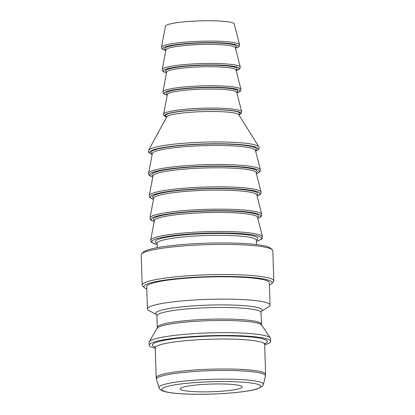 <?xml version="1.0" encoding="UTF-8"?>
<svg xmlns="http://www.w3.org/2000/svg" width="415" height="415" viewBox="0 0 415 415"><rect width="100%" height="100%" fill="white"/><g stroke="black" fill="none" stroke-linecap="round" stroke-linejoin="round"><path stroke-width="0.62" d="M169.128 24.195A34.398 4.28 178.2 0 0 165.497 26.124L161.471 47.217A39.088 4.866 -1.8 0 1 165.595 45.028A39.088 4.866 -1.8 0 1 208.911 41.116A39.088 4.866 -1.8 0 1 239.579 44.763L234.236 23.961A34.398 4.28 178.2 0 0 207.251 20.75A34.398 4.28 178.2 0 0 169.128 24.195M183.612 387.034A30.949 3.849 178.2 0 0 180.338 388.876A30.949 3.849 178.2 0 0 211.391 391.755A30.949 3.849 178.2 0 0 242.204 386.93A30.949 3.849 178.2 0 0 218.326 383.932A30.949 3.849 178.2 0 0 183.612 387.034M264.666 344.829A60.772 7.563 178.2 0 0 270.611 341.348A60.772 7.563 178.2 0 0 223.727 335.465A60.772 7.563 178.2 0 0 155.552 341.55A60.772 7.563 178.2 0 0 149.125 345.166A60.772 7.563 178.2 0 0 155.272 348.263M270.611 341.348L270.523 338.557A60.772 7.563 178.2 0 0 270.321 337.976A60.772 7.563 178.2 0 0 221.325 332.685A60.772 7.563 178.2 0 0 155.464 338.759A60.772 7.563 178.2 0 0 149.203 341.784A60.772 7.563 178.2 0 0 149.037 342.375L149.125 345.166M261.32 311.375L268.754 306.68A61.337 7.631 178.2 0 0 270.035 305.056A61.337 7.631 178.2 0 0 222.715 299.116A61.337 7.631 178.2 0 0 153.913 305.258A61.337 7.631 178.2 0 0 147.424 308.91A61.337 7.631 178.2 0 0 148.798 310.446L156.517 314.669M270.035 305.056L269.33 282.734A61.337 7.631 178.2 0 0 222.015 276.795A61.337 7.631 178.2 0 0 153.208 282.937A61.337 7.631 178.2 0 0 146.718 286.589L147.424 308.91M269.408 285.074A64.149 7.984 178.2 0 0 271.669 283.663A64.149 7.984 178.2 0 0 226.549 276.442A64.149 7.984 178.2 0 0 150.697 282.859A64.149 7.984 178.2 0 0 144.446 287.662A64.149 7.984 178.2 0 0 146.796 288.923M142.169 285.053L141.219 254.919A65.84 8.191 -1.8 0 1 141.707 253.876A65.84 8.191 -1.8 0 1 148.186 251.002A65.84 8.191 -1.8 0 1 217.984 244.43A65.84 8.191 -1.8 0 1 272.281 249.773A65.84 8.191 -1.8 0 1 272.831 250.785L273.781 280.919A65.84 8.191 178.2 0 0 222.99 274.543A65.84 8.191 178.2 0 0 149.135 281.137A65.84 8.191 178.2 0 0 142.169 285.053A65.84 8.191 178.2 0 0 142.719 286.065L144.446 287.662M271.669 283.663L273.293 281.961A65.84 8.191 178.2 0 0 273.781 280.919M141.707 253.876L143.331 252.175A64.149 7.984 -1.8 0 1 206.722 243.2A64.149 7.984 -1.8 0 1 270.554 248.18L272.281 249.773M166.986 386.51A49.551 6.168 178.2 0 0 214.207 393.97A49.551 6.168 178.2 0 0 252.616 383.227A49.551 6.168 178.2 0 0 166.986 386.51M263.426 384.415L265.424 375.969A54.531 6.785 178.2 0 0 224.266 370.455A54.531 6.785 178.2 0 0 162.208 375.917A54.531 6.785 178.2 0 0 156.476 379.393L159.002 387.693C159.339 389.052 160.631 390.162 162.877 391.034C164.75 391.713 167.287 392.284 170.492 392.73C176.676 393.602 184.628 394.105 194.339 394.25C218.622 394.639 248.046 392.17 257.891 388.71L262.322 386.344L263.426 384.415A52.269 6.505 178.2 0 0 223.976 379.128A52.269 6.505 178.2 0 0 164.496 384.368A52.269 6.505 178.2 0 0 159.002 387.693M265.009 343.205L264.651 344.331A54.723 6.811 178.2 0 0 222.435 339.029A54.723 6.811 178.2 0 0 161.046 344.512A54.723 6.811 178.2 0 0 155.257 347.77L156.201 377.728A54.723 6.811 -1.8 0 1 161.99 374.47A54.723 6.811 -1.8 0 1 223.374 368.987A54.723 6.811 -1.8 0 1 265.595 374.288L265.424 375.969M264.739 343.708A57.54 7.159 178.2 0 0 231.425 335.953A57.54 7.159 178.2 0 0 158.447 341.644A57.54 7.159 178.2 0 0 155.132 347.153M156.476 314.627L156.927 315.774A52.051 6.479 178.2 0 1 162.436 312.677A52.051 6.479 178.2 0 1 220.822 307.458A52.051 6.479 178.2 0 1 260.978 312.5L261.637 325.044A52.472 6.531 178.2 0 0 219.333 320.468A52.472 6.531 178.2 0 0 162.467 325.718A52.472 6.531 178.2 0 0 157.057 328.327L149.203 341.784M261.341 324.089A52.051 6.479 178.2 0 0 221.185 319.047A52.051 6.479 178.2 0 0 162.799 324.26A52.051 6.479 178.2 0 0 157.29 327.357L157.057 328.327M156.507 314.658A53.405 6.645 -1.8 0 1 161.15 310.249A53.405 6.645 -1.8 0 1 225.952 304.921A53.405 6.645 -1.8 0 1 261.326 311.364M256.413 239.704L256.309 240.129A49.66 6.178 178.2 0 0 218 235.321A49.66 6.178 178.2 0 0 162.296 240.295A49.66 6.178 178.2 0 0 157.041 243.252L157.181 247.688M256.351 241.359A54.868 6.827 178.2 0 0 230.47 233.126A54.868 6.827 178.2 0 0 157.586 238.475A54.868 6.827 178.2 0 0 157.078 244.477M256.309 240.083A51.346 6.391 178.2 0 0 224.64 233.474A51.346 6.391 178.2 0 0 160.735 238.573A51.346 6.391 178.2 0 0 157.036 243.2M159.863 217.6A51.585 6.417 178.2 0 0 154.422 220.495L150.655 240.223A55.968 6.967 -1.8 0 1 156.559 237.084A55.968 6.967 -1.8 0 1 218.586 231.482A55.968 6.967 -1.8 0 1 262.493 236.706L257.497 217.253A51.585 6.417 178.2 0 0 217.029 212.439A51.585 6.417 178.2 0 0 159.863 217.6M257.533 217.398A52.684 6.557 178.2 0 0 223.078 210.96A52.684 6.557 178.2 0 0 158.836 216.215A52.684 6.557 178.2 0 0 154.39 220.64M257.772 218.316A54.868 6.827 178.2 0 0 227.181 210.737A54.868 6.827 178.2 0 0 156.886 216.153A54.868 6.827 178.2 0 0 154.214 221.569M149.955 217.901A55.968 6.967 -1.8 0 1 155.858 214.763A55.968 6.967 -1.8 0 1 217.885 209.16A55.968 6.967 -1.8 0 1 261.792 214.384L256.797 194.931A51.585 6.417 178.2 0 0 216.329 190.112A51.585 6.417 178.2 0 0 159.163 195.278A51.585 6.417 178.2 0 0 153.716 198.173L149.919 218.332L150.412 219.618L151.335 220.422L154.198 221.641M256.833 195.076A52.684 6.557 178.2 0 0 222.378 188.638A52.684 6.557 178.2 0 0 158.136 193.893A52.684 6.557 178.2 0 0 153.69 198.318M257.072 195.994A54.868 6.827 178.2 0 0 226.481 188.415A54.868 6.827 178.2 0 0 156.185 193.831A54.868 6.827 178.2 0 0 153.514 199.247M149.255 195.579A55.968 6.967 -1.8 0 1 155.158 192.441A55.968 6.967 -1.8 0 1 217.18 186.838A55.968 6.967 -1.8 0 1 261.092 192.062L256.097 172.609A51.585 6.417 178.2 0 0 215.624 167.79A51.585 6.417 178.2 0 0 158.457 172.956A51.585 6.417 178.2 0 0 153.016 175.846L149.218 196.005L149.711 197.296L150.629 198.1L153.498 199.319M256.133 172.754A52.684 6.557 178.2 0 0 221.677 166.316A52.684 6.557 178.2 0 0 157.435 171.566A52.684 6.557 178.2 0 0 152.99 175.991M256.366 173.672A54.868 6.827 178.2 0 0 225.781 166.093A54.868 6.827 178.2 0 0 155.48 171.509A54.868 6.827 178.2 0 0 152.808 176.925M148.549 173.257A55.968 6.967 -1.8 0 1 154.458 170.119A55.968 6.967 -1.8 0 1 216.48 164.511A55.968 6.967 -1.8 0 1 260.387 169.74L255.396 150.287A51.585 6.417 178.2 0 0 214.923 145.468A51.585 6.417 178.2 0 0 157.757 150.635A51.585 6.417 178.2 0 0 152.315 153.524L148.518 173.683L149.011 174.974L149.929 175.778L152.798 176.992M255.433 150.427A52.684 6.557 178.2 0 0 220.977 143.995A52.684 6.557 178.2 0 0 156.735 149.244A52.684 6.557 178.2 0 0 152.284 153.669M255.614 151.153A54.324 6.759 178.2 0 0 224.178 143.829A54.324 6.759 178.2 0 0 155.267 149.198A54.324 6.759 178.2 0 0 152.149 154.401M148.622 150.287A55.299 6.884 -1.8 0 1 154.344 147.496A55.299 6.884 -1.8 0 1 214.415 141.966A55.299 6.884 -1.8 0 1 258.872 146.822L238.734 114.67A36.131 4.498 178.2 0 0 209.689 111.495A36.131 4.498 178.2 0 0 170.441 115.111A36.131 4.498 178.2 0 0 166.706 116.931L148.622 150.287L148.363 151.351L148.866 152.642L152.134 154.484M238.594 114.493A37.101 4.617 178.2 0 0 215.67 109.721A37.101 4.617 178.2 0 0 169.517 113.409A37.101 4.617 178.2 0 0 166.835 116.745M238.812 114.789A37.988 4.726 178.2 0 0 217.05 109.627A37.988 4.726 178.2 0 0 168.729 113.383A37.988 4.726 178.2 0 0 166.638 117.056M163.577 114.187A39.088 4.866 -1.8 0 1 167.702 111.998A39.088 4.866 -1.8 0 1 211.017 108.082A39.088 4.866 -1.8 0 1 241.68 111.734L236.685 92.275A34.704 4.316 178.2 0 0 209.461 89.038A34.704 4.316 178.2 0 0 171.001 92.514A34.704 4.316 178.2 0 0 167.344 94.454L163.546 114.561L164.107 115.816L166.602 117.123M236.851 92.919A37.988 4.726 178.2 0 0 217.989 87.347A37.988 4.726 178.2 0 0 168.023 91.061A37.988 4.726 178.2 0 0 167.219 95.108M236.643 92.161A35.804 4.456 178.2 0 0 214.493 87.565A35.804 4.456 178.2 0 0 169.979 91.124A35.804 4.456 178.2 0 0 167.375 94.34M162.877 91.865A39.088 4.866 -1.8 0 1 167.001 89.671A39.088 4.866 -1.8 0 1 210.317 85.76A39.088 4.866 -1.8 0 1 240.98 89.407L235.985 69.953A34.704 4.316 178.2 0 0 208.761 66.716A34.704 4.316 178.2 0 0 170.3 70.187A34.704 4.316 178.2 0 0 166.638 72.132L162.846 92.234L163.401 93.494L164.278 94.143L167.209 95.16M235.943 69.839A35.804 4.456 178.2 0 0 213.792 65.243A35.804 4.456 178.2 0 0 169.279 68.802A35.804 4.456 178.2 0 0 166.674 72.013M236.151 70.597A37.988 4.726 178.2 0 0 217.284 65.025A37.988 4.726 178.2 0 0 167.323 68.74A37.988 4.726 178.2 0 0 166.514 72.786M162.177 69.538A39.088 4.866 -1.8 0 1 166.301 67.349A39.088 4.866 -1.8 0 1 209.617 63.438A39.088 4.866 -1.8 0 1 240.28 67.085L235.284 47.632A34.704 4.316 178.2 0 0 208.06 44.389A34.704 4.316 178.2 0 0 169.6 47.865A34.704 4.316 178.2 0 0 165.938 49.81L162.146 69.912L162.701 71.172L163.577 71.821L166.508 72.833M235.45 48.275A37.988 4.726 178.2 0 0 216.583 42.698A37.988 4.726 178.2 0 0 166.623 46.418A37.988 4.726 178.2 0 0 165.813 50.464M235.243 47.517A35.804 4.456 178.2 0 0 213.087 42.921A35.804 4.456 178.2 0 0 168.578 46.48A35.804 4.456 178.2 0 0 165.974 49.691M264.651 344.331L265.595 374.288M261.637 325.044L270.321 337.976M156.927 315.774L157.29 327.357M256.309 240.129L256.449 244.565M260.978 312.5L261.357 311.333M157.041 243.252L156.912 242.832M156.201 377.728L156.476 379.393M155.257 347.77L154.837 346.67M150.655 240.223L151.112 241.94L152.035 242.749L157.083 244.523M256.351 241.406L261.248 239.336L262.15 238.443L262.493 236.706M165.938 49.81L165.87 49.432M235.331 47.248L235.284 47.632M161.471 47.217L162 48.851L165.803 50.511M235.461 48.322L239.159 46.418L239.579 44.763M236.161 70.643L239.86 68.74L240.28 67.085M166.638 72.132L166.571 71.754M236.031 69.57L235.985 69.953M167.344 94.454L167.271 94.075M236.732 91.891L236.685 92.275M236.866 92.97L240.565 91.061L240.98 89.407M238.848 114.851L241.265 113.388L241.68 111.734M166.706 116.931L166.68 116.454M238.729 114.187L238.734 114.67M255.635 151.231L258.794 149.172L259.204 147.875L258.872 146.822M256.387 173.74L259.142 172.365L260.044 171.478L260.387 169.74M257.087 196.062L259.847 194.687L260.745 193.8L261.092 192.062M257.788 218.383L260.547 217.014L261.445 216.122L261.792 214.384"/></g></svg>
